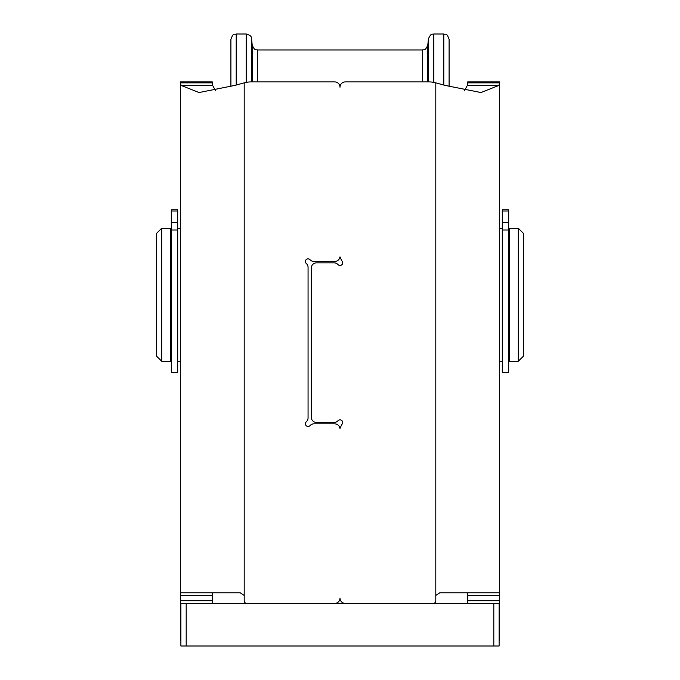 <?xml version="1.0" encoding="UTF-8"?>
<svg xmlns="http://www.w3.org/2000/svg" width="680" height="680" viewBox="0 0 680 680"><rect width="100%" height="100%" fill="white"/><g stroke="black" fill="none" stroke-linecap="round" stroke-linejoin="round"><path stroke-width="1.02" d="M180.88 640.679L180.344 640.679L180.472 592.781L240.176 592.781L244.205 595.442L244.205 600.763L244.205 595.442L240.176 592.781M338.019 420.716A2.66 2.66 0 0 1 341.776 420.503A2.66 2.66 0 0 1 341.776 424.473L339.983 428.451C339.346 425.587 337.577 424.048 334.679 423.819L314.015 423.819A5.321 5.321 0 0 0 310.054 425.595A2.66 2.66 0 0 1 306.298 425.799A2.66 2.66 0 0 1 306.298 421.838A5.321 5.321 0 0 0 308.065 417.868L308.065 267.452A5.321 5.321 0 0 0 306.298 263.491A2.66 2.66 0 0 1 306.085 259.734A2.66 2.66 0 0 1 310.054 259.734A5.321 5.321 0 0 0 314.015 261.502L334.679 261.502C337.577 261.281 339.346 259.734 339.983 256.87L341.776 260.848A2.66 2.66 0 0 1 341.98 264.605A2.66 2.66 0 0 1 338.019 264.605A5.321 5.321 0 0 0 334.05 262.837L316.582 262.837A5.321 5.321 0 0 0 311.262 268.158L311.262 417.163A5.321 5.321 0 0 0 316.582 422.484L334.05 422.484A5.321 5.321 0 0 0 338.019 420.716M499.12 603.423L499.12 646L493.799 646L493.799 603.423L499.656 603.423L499.656 605.413L499.12 605.413M467.721 595.009L467.721 595.442L467.721 595.009M467.662 592.781L467.721 595.442L467.662 592.781M340 598.102A5.321 5.321 0 0 1 334.679 603.423A5.321 5.321 0 0 0 340 598.102A5.321 5.321 0 0 0 345.321 603.423M180.344 595.111L180.344 82.849L181.024 85.391L199.053 92.54L234.94 85.391L244.205 82.849A26.605 26.605 0 0 1 251.269 81.897L334.679 81.897A5.321 5.321 0 0 1 340 87.218A5.321 5.321 0 0 1 345.321 81.897L428.731 81.897A26.605 26.605 0 0 1 435.795 82.849L435.795 600.763L435.795 595.442L439.824 592.781L499.528 592.781L499.656 595.442L467.721 595.442L467.721 600.763L499.656 600.763L499.656 603.423M493.799 646L180.88 646L180.88 603.423L493.799 603.423M180.412 592.9L180.344 595.442L212.279 595.442L212.339 592.781L212.279 603.423M212.279 82.849L180.344 82.849L180.344 81.897L212.279 81.897L212.619 85.391L215.654 90.822M180.88 603.423L180.344 603.423M467.721 603.423L467.721 600.763M467.721 82.849L499.656 82.849L498.975 85.391L467.381 85.391L467.721 81.897L499.656 81.897L499.656 595.111M499.656 600.763L499.656 595.442M499.12 640.679L499.656 640.679L499.656 605.413M467.381 85.391L464.346 90.822M498.975 85.391L480.947 92.54L445.06 85.391L435.795 82.849M433.135 603.423A2.66 2.66 0 0 0 435.795 600.763M244.205 600.763A2.66 2.66 0 0 0 246.865 603.423M171.3 299.022L171.3 372.462L177.684 372.462L177.684 222.522L171.3 222.522L171.3 299.022M502.316 229.993L502.316 372.462L508.7 372.462L508.7 229.993L502.316 229.993L502.316 209.746L508.7 209.746L508.7 229.993M518.279 228.242L509.235 228.242L509.235 361.284L518.279 361.284L523.6 355.963L523.6 233.563L518.279 228.242L518.279 361.284M161.721 228.242L170.765 228.242L170.765 361.284L161.721 361.284L156.4 355.963L156.4 233.563L161.721 228.242L161.721 361.284M177.684 361.284L180.344 361.284M177.684 228.242L180.344 228.242M499.656 228.242L502.316 228.242M499.656 361.284L502.316 361.284M509.235 231.175L508.7 231.175M509.235 358.36L508.7 358.36M171.3 231.175L170.765 231.175M171.3 358.36L170.765 358.36M171.3 222.522L171.3 209.746L177.684 209.746L177.684 222.522M171.3 229.993L177.684 229.993M236.224 84.923L236.224 34C234.651 35.02 233.435 32.045 230.902 39.321L230.902 86.836M433.747 82.373L433.747 34L443.776 34C445.349 35.02 446.565 32.045 449.098 39.321L449.098 86.836M180.344 605.413L180.88 605.413M186.201 646L186.201 603.423M499.656 635.358L499.12 635.358M499.656 609.373L499.12 609.373M244.205 82.849L244.205 595.442M181.024 85.391L212.619 85.391M212.279 600.763L180.344 600.763M180.344 635.358L180.88 635.358M180.344 609.373L180.88 609.373M257.516 81.897L257.516 49.963C256.122 49.045 255.315 51.91 252.221 45.203L251.549 38.768L251.549 81.897M252.221 81.897L252.221 45.203M502.316 222.522L508.7 222.522M502.316 210.987L508.7 210.987M177.684 210.987L171.3 210.987M236.224 34L246.253 34L246.253 82.373M257.516 49.963L422.484 49.963L422.484 81.897M422.484 49.963C423.878 49.045 424.685 51.91 427.779 45.203L427.779 81.897M427.779 45.203L428.451 38.768L428.451 81.897M443.776 34L443.776 84.923M251.549 38.768C250.486 37.477 253.249 36.371 246.253 34M433.747 34C432.327 34.918 431.519 32.07 428.451 38.768"/></g></svg>
